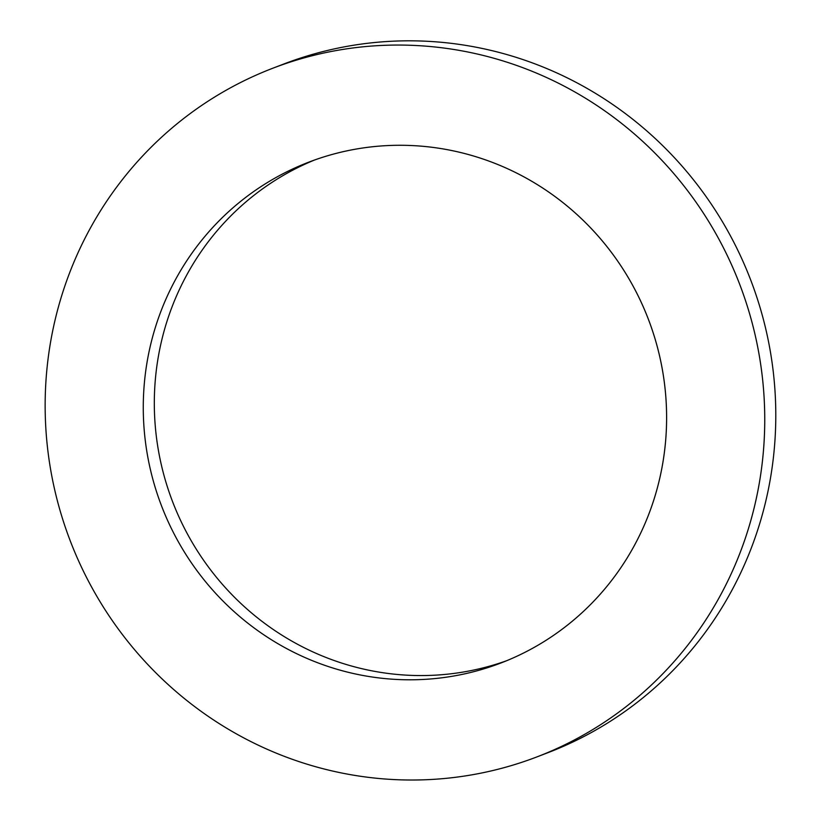 <?xml version="1.0" encoding="UTF-8"?>
<svg xmlns="http://www.w3.org/2000/svg" width="821" height="821" viewBox="0 0 821 821"><rect width="100%" height="100%" fill="white"/><g stroke="black" fill="none" stroke-linecap="round" stroke-linejoin="round"><path stroke-width="1.23" d="M314.422 160.064A268.221 260.698 -111 0 0 178.331 515.516A268.221 260.698 -111 0 0 506.516 660.772M167.289 519.755A268.221 260.698 69 0 1 308.87 162.117A268.221 260.698 69 0 1 648.344 319.153A268.221 260.698 69 0 1 501.026 662.958A268.221 260.698 69 0 1 167.289 519.755A268.221 260.698 69 0 1 428.931 146.918A268.221 260.698 69 0 1 618.613 570.944A268.221 260.698 69 0 1 167.289 519.755M537.047 756.859L548.089 752.631A368.793 358.459 -111 0 0 750.661 279.899A368.793 358.459 -111 0 0 283.892 63.976L272.849 68.215A368.793 358.459 -111 0 0 78.169 559.953A368.793 358.459 -111 0 0 537.047 756.859A368.793 358.459 -111 0 0 739.618 284.138A368.793 358.459 -111 0 0 272.849 68.215M78.169 559.953A368.793 358.459 69 0 1 437.932 47.31A368.793 358.459 69 0 1 698.743 630.354A368.793 358.459 69 0 1 78.169 559.953"/></g></svg>
